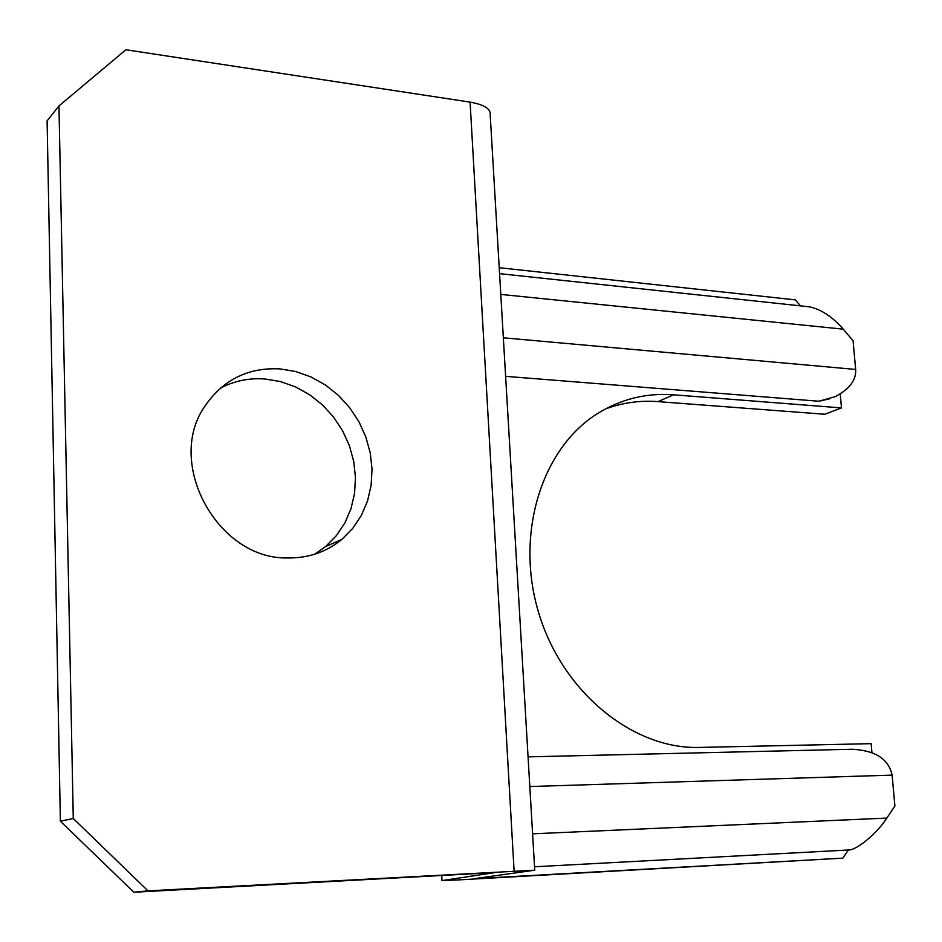<?xml version="1.0" encoding="UTF-8"?>
<svg xmlns="http://www.w3.org/2000/svg" width="942" height="942" viewBox="0 0 942 942"><rect width="100%" height="100%" fill="white"/><g stroke="black" fill="none" stroke-linecap="round" stroke-linejoin="round"><path stroke-width="1.41" d="M314.581 554.249L325.543 546.607L336.259 535.786L344.807 523.057L350.954 508.821L354.545 493.502L355.475 477.582L353.745 461.509L349.411 445.743L342.605 430.777L333.515 417.012L322.411 404.86L309.6 394.71L295.447 386.844L280.363 381.534L264.808 378.967C249.018 377.86 234.228 380.898 220.463 388.08M280.045 368.899L295.812 371.548L311.095 376.988L325.437 385.007L338.437 395.369L349.694 407.733L358.926 421.733L365.837 436.97L370.253 452.984L372.031 469.328L371.113 485.507L367.51 501.062L361.304 515.521L352.673 528.438L341.828 539.413C326.368 552.083 308.246 558.265 287.44 557.947C217.626 559.513 164.709 462.746 205.085 405.896C223.278 379.638 248.252 367.298 280.045 368.899M60.382 821.224L73.276 818.504L147.965 890.861L133.846 892.239L60.382 821.224L47.1 120.882L58.969 105.928L125.887 49.761L470.093 102.113C484.318 104.644 491.017 108.978 490.217 115.124L534.738 870.09M133.846 892.239L495.127 872.563L442.01 880.617L459.46 879.863L842.854 858.138L473.991 878.709L534.75 870.196L147.965 890.861M505.618 376.341L818.845 401.233L835.224 396.653C849.531 389.105 856.337 380.038 855.654 369.441L853.075 340.768L843.243 329.158C832.704 317.018 821.518 309.588 809.684 306.845L808.024 306.668M871.927 752.528L871.15 743.662L699.47 747.43C633.083 749.455 562.61 692.382 538.836 613.301C514.685 534.326 541.532 448.592 597.369 413.668C620.837 399.055 646.224 392.767 673.495 394.804L841.477 407.91L840.252 393.992M829.596 398.855L818.845 401.233M800.429 305.856L795.342 299.874L499.213 267.705M842.854 858.138L848.365 850.002C856.29 850.614 877.508 833.011 886.811 818.08L894.9 806.034L892.121 775.113C888.683 759.122 875.412 750.503 852.322 749.243L851.639 749.255M841.477 407.91L824.827 414.256L658.022 401.622C639.889 400.268 622.344 402.717 605.388 408.969M534.55 866.77L848.365 850.002M73.276 818.504L58.969 105.928M442.01 880.617L441.751 875.471L441.986 880.629M514.096 870.985L470.093 102.113M673.495 394.804L658.022 401.622M532.607 833.823L886.811 818.08M892.121 775.113L529.816 786.546M843.243 329.158L500.791 294.41M503.346 337.801L855.654 369.441M341.828 539.413L325.543 546.607M852.322 749.243L528.062 756.862M809.684 306.845L499.566 273.651"/></g></svg>
